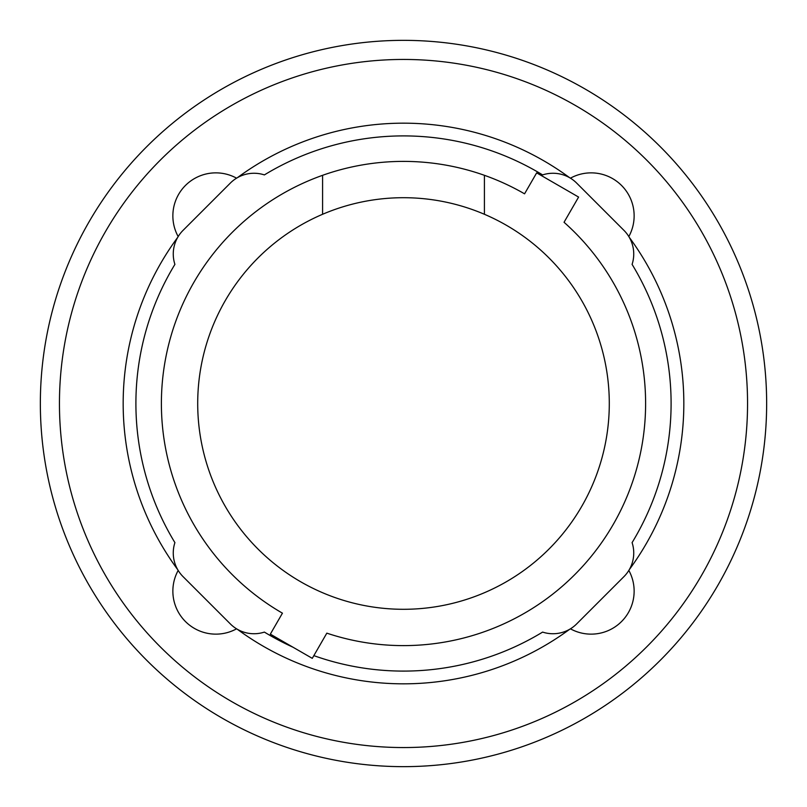 <?xml version="1.0" encoding="UTF-8"?>
<svg xmlns="http://www.w3.org/2000/svg" width="807" height="807" viewBox="0 0 807 807"><rect width="100%" height="100%" fill="white"/><g stroke="black" fill="none" stroke-linecap="round" stroke-linejoin="round"><path stroke-width="1.21" d="M484.412 214.279A205.795 205.795 0 0 1 403.5 609.295A205.795 205.795 0 0 1 322.588 214.279L322.588 175.311A242.11 242.11 0 0 1 484.412 175.311L484.412 214.279A205.795 205.795 0 0 0 322.588 214.279M322.588 175.311A242.11 242.11 0 0 0 282.44 613.169L270.335 634.141L312.279 658.351L326.825 633.152A242.11 242.11 0 0 0 564.043 222.278L578.599 197.069L536.665 172.859L524.56 193.831A242.11 242.11 0 0 0 484.412 175.311M292.931 647.184A267.591 267.591 0 0 1 264.383 632.093A33.45 33.45 0 0 1 230.368 623.942L183.058 576.632A33.45 33.45 0 0 1 174.907 542.617A267.591 267.591 0 0 1 174.907 264.383A33.45 33.45 0 0 1 183.058 230.368L230.368 183.058A33.45 33.45 0 0 1 264.383 174.907A267.591 267.591 0 0 1 542.617 174.907A33.45 33.45 0 0 1 576.632 183.058L623.942 230.368A33.45 33.45 0 0 1 632.093 264.383A267.591 267.591 0 0 1 632.093 542.617A33.45 33.45 0 0 1 623.942 576.632L576.632 623.942A33.45 33.45 0 0 1 542.617 632.093A267.591 267.591 0 0 1 313.842 655.627M564.043 222.278A242.11 242.11 0 0 1 326.825 633.152M282.44 613.169A242.11 242.11 0 0 1 161.39 403.5M632.093 264.383A267.591 267.591 0 0 1 632.093 542.617M174.907 542.617A267.591 267.591 0 0 1 174.907 264.383M264.383 174.907A267.591 267.591 0 0 1 542.617 174.907M629.258 237.308A280.342 280.342 0 0 1 629.258 569.692M570.428 178.176A43.003 43.003 0 0 1 628.824 236.572M237.308 177.742A280.342 280.342 0 0 1 569.692 177.742M178.176 236.572A43.003 43.003 0 0 1 236.572 178.176M177.742 569.692A280.342 280.342 0 0 1 177.742 237.308M236.572 628.824A43.003 43.003 0 0 1 178.176 570.428M569.692 629.258A280.342 280.342 0 0 1 237.308 629.258M628.824 570.428A43.003 43.003 0 0 1 570.428 628.824M40.35 403.5A363.15 363.15 0 0 0 403.5 766.65A363.15 363.15 0 0 0 766.65 403.5A363.15 363.15 0 0 0 403.5 40.35A363.15 363.15 0 0 0 40.35 403.5M59.446 403.5A344.054 344.054 0 0 1 403.5 59.446A344.054 344.054 0 0 1 747.554 403.5A344.054 344.054 0 0 1 403.5 747.554A344.054 344.054 0 0 1 59.446 403.5"/></g></svg>
